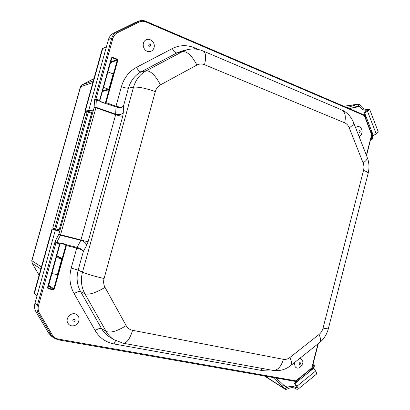 <?xml version="1.0" encoding="UTF-8"?>
<svg xmlns="http://www.w3.org/2000/svg" width="410" height="410" viewBox="0 0 410 410"><rect width="100%" height="100%" fill="white"/><g stroke="black" fill="none" stroke-linecap="round" stroke-linejoin="round"><path stroke-width="0.61" d="M58.881 230.574L55.34 229.718L58.691 230.569M88.401 111.397L91.743 112.555L88.37 111.376L88.375 112.181L91.543 113.273M87.853 111.346L88.37 111.376L87.807 111.361L87.243 111.945L54.709 228.626L55.832 228.939L55.35 229.723M82.046 84.778L93.321 80.898M92.86 82.538L80.416 86.853L31.795 260.596L32.216 263.312L40.841 268.996M31.785 260.632L32.108 263.194L39.119 275.166M52.567 229.072L57.964 230.866L52.567 229.072L54.668 229.457C52.603 228.918 51.706 228.795 51.973 229.093L52.295 229.236L34.337 293.601L34.091 293.196L51.968 229.108M55.309 230.241L34.937 303.313C34.143 306.362 34.481 309.171 35.957 311.749L48.749 333.238L51.142 335.928M135.669 22.319L113.519 33.22C111.007 34.517 109.326 36.613 108.465 39.509L88.683 110.485L84.855 111.233L85.562 112.094L85.285 110.977L102.751 48.37L106.405 46.904M85.429 111.259L91.517 110.387L88.683 110.485M66.036 244.688L66.492 244.79L65.979 244.309L60.957 243.079L60.311 243.335L66.036 244.688L53.751 288.917L53.197 289.27L48.119 288.199L47.801 287.687M60.27 243.335L59.655 243.919L47.493 287.646L47.821 287.682L59.973 243.981L55.934 242.925L56.452 242.269L55.227 241.136L55.934 242.925L38.519 305.476L37.407 305.127C36.613 308.161 36.951 310.964 38.417 313.537L51.327 335.247L53.572 337.814L57.984 339.777L58.42 339.09C55.775 338.578 53.751 337.194 52.357 334.939L39.447 313.209C38.099 310.847 37.792 308.269 38.519 305.476M47.965 288.127L60.106 243.571L59.763 243.581M47.493 287.646L48.119 288.722L53.197 289.788L54.31 289.086L48.8 285.396M54.31 289.086L66.502 245.226L61.572 243.427M66.502 245.226L66.492 244.79L77.024 247.368C80.222 248.306 82.333 249.618 83.373 251.309L86.73 245.236L88.078 241.833L122.744 116.22C121.181 116.245 118.818 115.733 115.666 114.682L80.842 240.332C84.024 241.352 85.982 242.986 86.73 245.236M56.206 257.526L61.372 258.761L61.925 258.418L57.277 275.156L56.969 274.623L51.768 273.496M117.803 60.337L117.234 60.229L105.493 102.531L106.057 102.654L117.803 60.337L117.229 59.163L112.458 57.297L111.402 57.836L111.684 58.02L99.855 100.476M117.229 59.163L116.952 59.645L117.234 60.229L110.608 62.633M105.493 102.531L105.39 102.971L105.98 102.982L106.057 102.654L116.004 106.2C119.156 107.174 121.611 107.266 123.369 106.482L128.432 88.135L133.527 87.171L82.497 272.194C80.498 279.953 81.293 287.149 84.89 293.78L106.169 331.459C108.122 334.883 110.71 337.625 113.934 339.675L123.231 343.242C126.905 343.021 130.021 338.711 132.584 330.322C129.77 329.732 127.628 328.164 126.162 325.617C117.306 331.188 110.644 333.135 106.169 331.459L101.583 328.635L80.57 291.525C76.988 284.945 76.193 277.806 78.177 270.113L83.373 251.309C82.164 250.049 79.955 248.972 76.742 248.086L71.212 268.068C68.839 277.252 69.797 285.765 74.097 293.606L95.151 330.532C99.538 337.881 105.831 342.35 114.026 343.954L261.319 370.399L270.538 369.948M104.591 103.074L105.39 102.971L105.76 103.315L105.98 102.982M111.674 57.994L112.186 57.779L116.952 59.645L110.587 61.966M111.402 57.836L99.584 100.342L99.768 101.132M105.098 103.407L99.825 101.167L100.265 101.69L115.886 106.923C119.049 107.845 121.544 107.702 123.369 106.482L123.287 112.791C121.437 114.595 118.92 115.061 115.728 114.205L96.027 107.297L94.141 107.538L95.94 107.774L96.314 99.953L95.966 99.138L94.438 100.337L96.073 99.932M99.502 100.675L99.63 101.132L96.314 99.953L96.442 99.225L95.966 99.138L112.842 38.509C113.631 35.854 115.169 33.933 117.465 32.744L138.934 22.104C141.204 21.033 143.556 20.997 146.001 22.002L364.223 115.543L364.485 115.333M107.83 71.878L112.735 73.764L113.262 73.492L108.742 89.769L108.455 89.19L103.515 87.402M91.517 110.387L92.24 110.5M92.235 110.495L91.809 110.351M58.738 231.091L57.964 230.866M58.358 230.999L58.794 231.153L92.24 110.756M60.957 243.079L60.116 243.232L56.452 242.269M108.465 39.509L111.715 38.304L94.438 100.337L94.141 107.538L58.907 234.11L60.434 235.227L60.613 234.745L58.907 234.11L55.227 241.136L37.407 305.127L34.937 303.313M371.86 134.931L371.634 134.741L366.381 155.211M318.309 343.621L312.051 368.006L311.61 368.61M310.8 369.302L309.673 371.532M298.188 380.849L296.333 381.028M295.989 381.269L295.887 380.854L295.359 381.402L58.025 339.772M371.762 134.208L371.634 134.741L364.075 114.902L364.546 115.374L371.849 134.321L366.545 155.641M371.491 130.703L371.337 132.978M364.772 115.963L366.238 117.07M363.921 114.872L145.893 21.305C143.526 20.321 141.199 20.249 138.918 21.1L116.742 32.036C114.246 33.328 112.571 35.419 111.715 38.304L112.842 38.509M371.081 137.96L371.752 139.692L370.481 140.307M371.316 137.053L372.024 139.666L371.752 139.692M372.049 133.988L371.849 134.301M367.068 109.398L369.723 109.542L367.544 111.376L364.623 112.873L363.844 112.704L367.949 110.208L365.945 110.203L367.068 109.398C364.413 109.537 362.153 108.163 360.287 105.278L359.303 104.217L358.535 104.76C360.262 108.435 362.737 110.249 365.945 110.203M347.039 107.594L358.022 104.186L358.535 104.76M358.022 104.186L359.027 106.784L357.94 106.216L349.592 108.686M372.439 134.992L372.541 138.508L372.024 139.666M358.294 104.145L359.303 104.217M371.445 132.41L372.531 135.233L373.32 135.459L376.211 133.967L378.271 131.907M365.274 116.414L363.844 112.704M373.32 135.459L364.623 112.873M276.145 378.03L285.749 387.06L286.856 387.04L284.694 388.793L265.07 376.088M285.432 388.526L285.832 389.474L287.22 389.075C290.306 387.44 293.032 387.235 295.39 388.46L294.816 387.066C291.899 385.692 288.773 386.179 285.432 388.526L284.694 388.793M294.816 387.066L296.65 387.829L296.148 386.138L294.308 383.258L295.128 383.335L296.973 386.22C297.906 387.727 298.208 388.762 297.891 389.315L296.43 389.11L295.39 388.46M313.173 363.624L314.362 365.105L312.2 367.427M311.759 368.523L311.661 369.19M314.127 364.972L312.487 366.299M285.832 389.474L284.919 388.936M272.993 377.482L282.372 386.041L284.438 388.465M314.362 365.105L314.244 366.443L313.168 368.159M316.289 374.279L316.464 374.14C316.812 373.561 316.535 372.521 315.618 371.029L313.799 368.185L312.943 368.149L310.396 370.215M294.308 383.258L297.235 380.885M295.128 383.335L313.799 368.185M48.682 286.042L49.036 283.894M110.126 63.868L110.895 61.854M154.257 46.771C153.478 50.348 151.387 51.932 147.989 51.532C143.239 50.573 141.455 43.045 145.345 40.272C149.102 37.315 155.011 41.666 154.257 46.771M355.598 127.72L356.556 126.967C358.161 126.183 359.601 126.511 360.882 127.935L361.958 130.272M361.984 132.82L360.969 135.203L359.093 136.627M75.158 325.35C71.596 326.601 69.034 325.612 67.465 322.398C65.636 317.683 71.207 312.123 75.768 314.06C80.427 315.761 80.011 323.244 75.158 325.35M300.202 358.032L302.626 360.979C303.349 362.707 302.426 364.89 299.848 367.529C298.034 368.482 296.486 368.252 295.205 366.842L294.318 362.722M82.133 84.726L93.957 78.612L82.184 84.706L80.637 86.643L31.908 260.765L41.425 266.91M59.107 229.769L55.832 228.939L88.375 112.181L87.243 111.945L84.885 112.858L52.813 227.827L85.126 112.627L85.685 112.048L84.911 112.76M54.709 228.626L55.232 229.682L53.474 228.97L52.962 227.924L54.709 228.626M34.491 293.862L37.079 295.63M103.007 48.236L102.254 48.877L84.88 111.141M60.803 243.238L65.979 244.309M59.957 243.97L60.07 243.596M48.119 288.722L47.852 288.005M53.197 289.788L53.197 289.27L48.344 285.806M77.024 247.368L76.742 248.086L65.831 245.4M76.731 248.086L80.842 240.332L60.434 235.227L56.39 243.12M317.955 343.903L311.774 367.985L295.887 380.854L58.42 339.09M100.265 101.69L99.871 100.501L96.442 99.225M198.66 49.564L194.555 47.821C186.965 44.726 179.544 44.977 172.297 48.575L136.545 67.317C129.063 71.401 124.015 77.864 121.401 86.7L116.004 106.2L115.666 114.682L95.94 107.774L96.022 107.297M55.565 274.31L57.277 275.156M56.595 256.132L61.372 258.761M61.925 258.418L56.744 255.589M112.458 57.297L111.704 57.959M111.899 57.774L99.763 100.85M105.196 103.258L100.235 101.531M113.262 73.492L112.489 73.672M102.382 91.466L108.742 89.769M108.455 89.19L102.577 90.769M58.794 231.153L92.327 110.705M115.886 106.923L116.004 106.2M121.401 86.7C124.517 87.791 126.859 88.268 128.432 88.135C130.616 80.734 134.834 75.307 141.091 71.863L176.9 52.931L181.999 51.014M71.212 268.068L78.177 270.113L82.497 272.194C86.894 274.064 94.085 276.181 104.078 278.534L155.303 91.599C145.745 88.222 138.483 86.751 133.527 87.171C135.72 79.709 139.964 74.241 146.252 70.771C150.793 70.817 155.528 75.517 160.448 84.87L196.872 65.057C192.177 55.873 187.39 51.373 182.517 51.563L146.252 70.771L141.091 71.863C139.646 71.842 138.129 70.325 136.545 67.317M60.429 235.222L95.94 107.774M88.078 241.833L60.613 234.745M122.744 116.22L123.287 112.791M50.999 335.816L53.572 337.814L57.984 339.777L295.359 381.402L296.686 381.331M52.357 334.939L51.327 335.247L48.749 333.238M39.447 313.209L38.417 313.537L35.957 311.749M117.465 32.744L116.742 32.036L113.519 33.22M365.074 115.892L364.669 115.687M138.934 22.104L138.206 21.412L134.787 22.699M146.001 22.002L145.991 21.305C143.597 20.31 141.24 20.239 138.918 21.1L135.505 22.381M194.555 47.821L194.299 48.995M172.297 48.575C173.814 51.537 175.347 52.987 176.9 52.931L182.517 51.563L187.273 49.723C192.813 48.395 198.199 48.862 203.437 51.132L202.847 50.881M74.097 293.606C77.044 291.828 79.202 291.131 80.57 291.525L84.89 293.78C89.19 295.015 95.899 292.868 105.016 287.348C103.576 284.632 103.264 281.696 104.078 278.534M95.151 330.532C98.016 328.738 100.158 328.108 101.583 328.635C103.53 332.038 106.108 334.765 109.316 336.805L113.934 339.675M114.026 343.954L115.579 340.628M262.149 368.426L261.319 370.399M272.481 370.302L273.004 370.394C277.652 370.45 281.122 366.76 283.418 359.329L132.584 330.322M290.413 365.828L291.023 365.341C292.002 363.942 291.618 361.333 289.865 357.52C287.799 359.109 285.647 359.708 283.418 359.329M122.841 343.17L273.004 370.394C279.753 371.306 285.76 369.625 291.023 365.341L319.856 342.386C320.984 340.879 320.722 338.235 319.067 334.452L289.865 357.52M126.162 325.617L105.016 287.348M319.175 342.929L319.856 342.386C324.038 338.819 326.847 334.334 328.282 328.933L323.054 328.113C322.347 330.752 321.015 332.869 319.067 334.452M328.318 328.789L368.195 173.123C367.975 172.415 366.417 171.508 363.521 170.391L323.054 328.113M155.303 91.599C156.189 88.555 157.901 86.31 160.448 84.87M368.103 173.486L368.195 173.123C369.456 167.874 369.179 162.744 367.365 157.727C367.457 159.131 366.038 160.858 363.111 162.913C364.013 165.302 364.152 167.798 363.521 170.391M367.099 157.05L353.733 122.954C353.748 124.189 352.252 125.808 349.238 127.812L363.111 162.913M196.872 65.057C199.337 63.781 201.889 63.658 204.523 64.703C206.271 57.538 205.907 53.013 203.437 51.132L341.058 109.634M187.693 49.62L182.004 51.014M353.502 122.38L353.733 122.954C350.637 115.297 345.399 111.417 341.832 109.962C345.138 112.104 346.081 116.389 344.661 122.81C346.716 123.707 348.239 125.378 349.238 127.812M204.523 64.703L344.661 122.81M367.175 110.039L367.462 110.792M353.738 107.543L359.027 106.784M371.793 139.072L372.541 138.508M344.098 106.333L357.653 104.34M354.732 105.452L355.367 107.092M376.211 133.967L367.544 111.376M286.856 387.04L284.13 385.318M296.63 387.086L295.856 387.716M282.372 386.041L283.74 384.939M314.244 366.443L313.875 365.5M296.973 386.22L315.618 371.029M149.619 46.263C147.108 45.177 150.696 42.466 150.783 45.382L149.619 46.263M359.257 130.754C361.087 130.17 359.883 134.024 358.868 132.005L359.257 130.754M72.903 320.851C72.432 318.063 76.803 319.759 74.323 321.399L72.903 320.851M299.29 362.958C301.032 361.446 300.699 365.561 299.182 364.295L299.29 362.958M82.113 84.737L80.437 86.792M87.771 111.371L85.685 112.048M53.474 228.97C53.259 229.169 53.039 228.795 52.813 227.847M32.129 263.23L39.109 275.207M34.066 293.273L37.043 295.774M106.431 46.807L102.29 48.734M312.051 368.006L296.066 381.244M310.903 369.22L310.119 371.173M296.676 381.341L296.04 381.264M371.711 131.272L371.404 133.153M364.639 115.62L365.059 115.845M343.872 106.236L358.571 104.068M369.723 109.542L378.333 132.076M285.288 389.295L264.465 375.985M316.464 374.14L297.891 389.315M360.882 127.935C362.471 130.293 362.496 132.712 360.969 135.203"/></g></svg>
